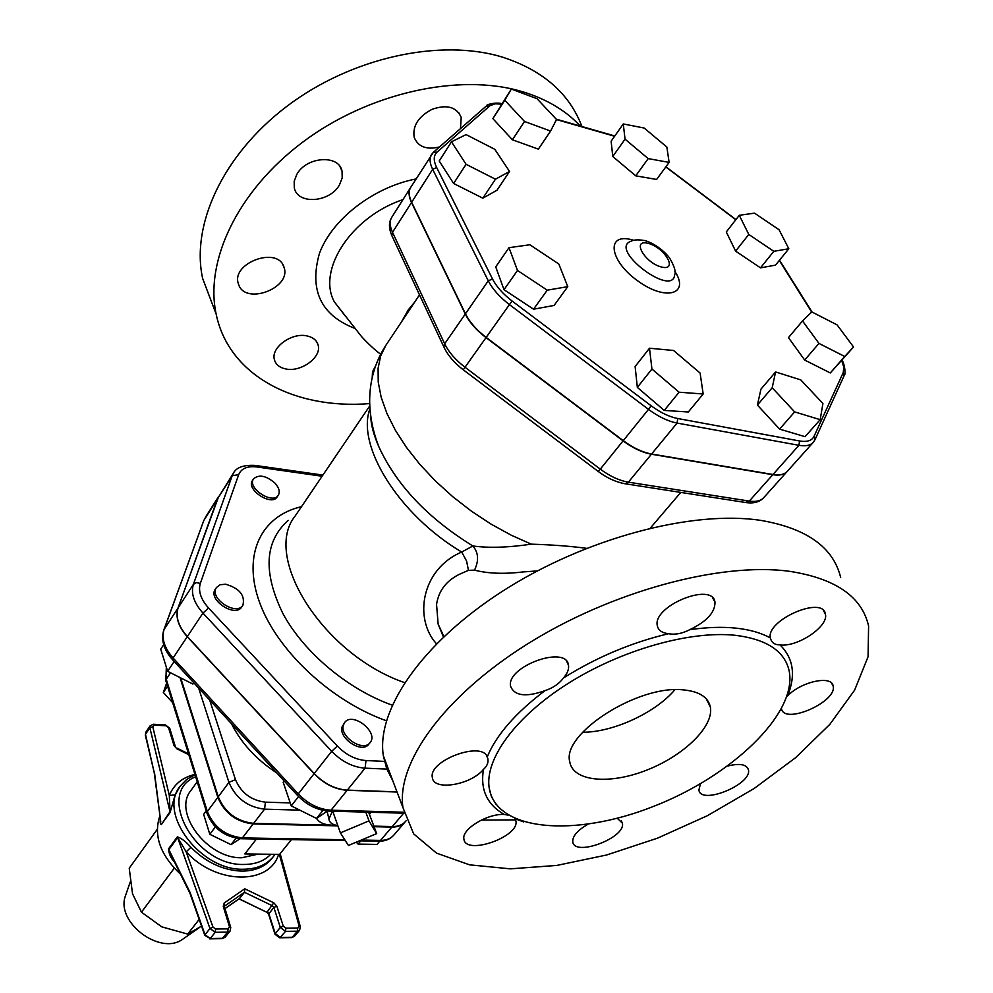 <?xml version="1.0" encoding="UTF-8"?>
<svg xmlns="http://www.w3.org/2000/svg" width="993" height="993" viewBox="0 0 993 993"><rect width="100%" height="100%" fill="white"/><g stroke="black" fill="none" stroke-linecap="round" stroke-linejoin="round"><path stroke-width="1.49" d="M443.437 637.01L438.136 624.088L436.56 604.452C438.534 591.133 445.981 581.141 458.927 574.513L468.46 570.342L474.505 570.143C488.097 573.606 504.283 574.202 523.1 571.931L537.399 570.913M392.719 780.56L386.724 768.843L383.348 755.81C376.124 710.504 421.144 643.377 503.029 590.897C584.74 538.429 692.282 509.732 761.197 520.456C806.912 528.437 833.4 547.453 840.674 577.504M787.759 695.733L786.866 696.627M515.628 819.895L481.282 820.081M345.216 315.923L334.418 301.971C316.829 270.506 350.814 217.057 402.972 199.593M414.602 302.22L408.222 309.94L401.544 321.806M369.694 403.592C295.033 409.675 228.862 375.826 216.164 314.136C204.707 261.482 237.066 191.388 302.666 142.185C368.13 92.97 458.853 72.65 522.057 91.579C546.299 98.89 565.725 110.384 580.309 126.074M285.996 368.999C279.579 367.72 275.694 364.543 274.353 359.491C270.841 347.6 291.594 332.394 306.787 335.882C313.043 337.223 316.841 340.338 318.17 345.229C321.72 357.219 301.189 372.288 285.996 368.999M372.201 377.365L372.524 371.792L375.503 365.995M439.539 146.939C426.444 150.042 417.991 146.803 414.168 137.233C412.467 125.801 418.438 116.491 432.104 109.304C446.85 104.191 456.557 106.896 461.224 117.435L460.467 128.631M296.758 174.532C306.192 156.534 338.973 154.2 342.039 171.094L342.2 177.908L339.469 184.884C329.813 202.659 297.404 204.93 294.313 187.838L294.189 181.297L296.758 174.532M238.978 285.537L238.072 282.856C232.325 262.835 276.526 246.612 283.638 266.112L284.37 268.333C290.167 288.255 246.785 304.702 238.978 285.537M581.935 126.533C569.486 93.603 543.159 70.515 502.942 57.284C440.296 37.883 350.926 57.594 286.704 106.45C222.358 155.305 190.929 225.399 202.634 278.412L213.88 308.115M786.828 696.738L787.648 695.857C795.976 675.116 793.432 658.136 779.989 644.891C774.925 644.953 771.735 642.769 770.419 638.338L770.345 637.978C761.296 632.913 749.876 629.636 736.098 628.147C722.259 626.707 706.805 627.216 689.725 629.699C682.303 633.571 675.228 634.912 668.512 633.72C631.622 642.471 596.619 657.217 563.49 677.958C559.208 683.743 553.039 687.975 544.971 690.656C515.553 712.912 496.314 734.994 487.265 756.877L487.898 758.913C488.482 762.773 487.004 766.248 483.492 769.364C480.091 789.509 486.992 804.541 504.208 814.446L508.205 815.141M515.032 818.716L523.646 821.919M735.168 635.284C689.651 630.456 620.625 650.154 567.835 683.606C514.945 717.07 484.634 759.434 489.189 788.032C496.152 831.451 574.947 837.422 652.922 806.639C731.022 776.563 797.602 713.93 789.199 671.069C784.78 651.135 766.77 639.207 735.168 635.284M789.559 571.323C835.597 578.472 861.949 596.706 868.59 626.012L868.081 656.708L854.625 690.135L829.85 724.344L795.666 757.634L754.146 788.504L707.376 815.7L657.503 838.166L606.599 854.998L556.837 865.424L510.402 868.85L469.54 864.829L436.548 853.136L413.659 833.872L402.935 807.57C396.331 763.468 443.002 697.061 526.898 644.345C610.608 591.629 720.124 561.839 789.559 571.323M587.881 824.289C577.516 830.309 572.477 836.118 572.762 841.741C574.19 857.244 626.087 837.782 622.388 823.135L617.261 818.269M504.208 814.446C487.315 813.441 461.46 829.279 463.905 838.998C465.233 855.805 519.6 836.938 515.913 820.988L515.479 819.51M487.265 756.877C481.766 740.691 428.293 760.7 432.34 777.457C433.171 791.247 470.694 785.153 483.492 769.364M563.49 677.958C567.4 673.403 569.076 669.195 568.517 665.322C566.693 644.494 505.834 666.551 510.613 686.337C514.548 695.944 526.005 697.384 544.971 690.656M689.725 629.699C706.681 621.593 715.097 612.42 714.985 602.192C712.564 581.315 652.004 606.239 657.354 625.875C658.359 630.356 662.07 632.963 668.512 633.72M779.989 644.891C797.503 647.436 829.056 626.173 825.382 614.046C822.974 595.279 765.951 620.129 770.345 637.978M781.528 708.803C784.346 725.163 837.658 701.629 833.115 685.977C831.935 674.955 801.177 681.546 787.648 695.857M700.487 783.762L698.898 789.994C700.648 805.497 752.409 784.321 748.412 769.724C746.562 764.325 739.661 763.096 727.732 766.025M468.46 570.342L466.598 561.082L461.72 552.046C421.529 568.977 413.46 618.49 436.486 643.799M404.61 682.625C323.37 654.772 261.953 556.812 295.132 516.05L369.781 405.889M683.594 689.912C699.271 691.451 708.195 697.148 710.355 707.004C714.153 726.454 683.606 755.909 646.443 770.233C609.33 784.867 572.936 781.503 569.771 761.83C561.554 733.765 638.238 684.438 683.594 689.912M582.63 732.251C612.88 732.4 655.268 712.962 674.88 689.763M365.796 812.125L368.986 820.876L340.388 832.879L333.04 812.1L334.989 811.269M368.626 812.212L376.67 833.624L368.986 820.876M340.388 832.879L348.444 845.453L376.67 833.624M337.806 825.568C332.307 824.773 329.341 822.564 328.919 818.952L332.419 811.207M371.146 812.274L369.545 814.161M327.628 813.478L327.206 811.194M167.556 686.188L163.336 692.481L166.613 683.159M172.67 702.672L163.336 692.481M206.234 810.871L203.652 814.359L209.821 834.294L215.369 826.908M236.011 838.216L231.071 844.646L209.821 834.294M240.132 838.7L231.071 844.646M360.794 840.86L358.076 844.1L356.288 842.163M379.773 841.183L377.03 844.41L358.076 844.1M343.33 725.3C339.693 736.93 363.45 752.309 370.066 742.627C379.189 732.412 352.49 711.273 344.658 722.507L343.33 725.3M370.066 742.627L368.788 744.229C362.172 753.91 338.427 738.544 342.076 726.913L344.658 722.507M274.887 483.057C266.037 475.56 258.925 474.17 253.538 478.874C246.798 487.923 272.765 505.003 278.325 495.197C280.212 491.746 279.058 487.7 274.887 483.057M278.325 495.197L277.233 496.848C271.66 506.653 245.718 489.586 252.458 480.538L253.538 478.874M225.585 584.207L220.111 584.753L216.449 587.521C208.604 597.91 236.284 616.43 242.913 605.246C245.246 595.303 239.474 588.29 225.585 584.207M242.913 605.246L241.771 606.922C235.142 618.118 207.475 599.611 215.332 589.221L216.449 587.521M174.185 661.487L167.631 671.318L160.717 649.161L163.684 644.631M193.709 682.7L192.803 684.016L167.631 671.318M194.218 683.246L192.803 684.016M323.01 810.35L316.519 818.418L291.234 805.894L283.166 782.199L284.147 780.932M327.467 811.008L316.519 818.418C319.485 823.197 325.853 825.444 335.634 825.171M298.57 796.547L291.234 805.894M788.814 248.746L775.521 265.131L760.489 267.862L773.82 251.316L788.814 248.746L779.046 229.718L754.531 213.147L739.276 215.295L748.784 234.435L773.82 251.316M760.489 267.862L735.614 251.13L748.784 234.435M735.614 251.13L726.293 231.965L739.276 215.295M669.121 162.405L666.862 147.051L644.159 128.035L623.269 123.951L625.044 139.169L648.193 158.607L669.121 162.405L656.621 179.448L635.731 175.835L648.193 158.607M635.731 175.835L612.768 156.509L625.044 139.169M612.768 156.509L611.129 141.205L623.269 123.951M556.539 119.495L537.039 98.717L511.333 89.06L504.779 100.256L524.515 121.481L550.581 131.064L556.539 119.495M524.515 121.481L512.4 139.777L538.367 149.136L550.581 131.064M512.4 139.777L492.863 118.614L504.779 100.256M492.863 118.614L511.333 89.06M494.849 149.347L466.102 134.601L451.455 141.813L466.077 164.304L495.457 179.212L509.57 171.466L494.849 149.347M495.457 179.212L482.821 198.166L496.996 190.234L509.57 171.466M482.821 198.166L453.615 183.482L466.077 164.304M453.615 183.482L439.204 161.015L451.455 141.813M567.773 286.654L554.069 305.459L533.539 309.195L503.997 289.695L495.73 266.881L508.999 247.679L517.502 270.468L547.255 290.167L567.773 286.654L558.836 264.026L529.828 244.762L508.999 247.679M533.539 309.195L547.255 290.167M503.997 289.695L517.502 270.468M703.181 393.985L688.323 411.983L664.255 410.432L637.345 387.407L635.123 366.541L649.496 348.233L651.929 369.036L679.088 392.21L703.181 393.985L700.102 373.058L673.564 350.479L649.496 348.233M637.345 387.407L651.929 369.036M664.255 410.432L679.088 392.21M820.181 419.679L805.05 436.684L779.604 429.113L757.386 405.057L772.194 387.754L794.648 411.896L820.181 419.679L822.924 403.493L800.792 379.909L775.583 371.941L772.194 387.754M779.604 429.113L794.648 411.896M757.386 405.057L760.961 389.144L775.583 371.941M853.546 346.991L830.309 372.946L804.678 360.049L818.964 343.404L844.72 356.487L853.546 346.991L837.111 324.897L811.84 311.926L802.505 320.95L818.964 343.404M830.309 372.946L844.72 356.487M804.678 360.049L788.454 337.632L802.505 320.95M433.085 152.711L410.692 187.416C408.433 191.14 408.756 196.093 411.661 202.274L465.456 313.788C469.615 322.117 476.516 329.986 486.173 337.397L623.256 440.656C633.038 447.893 642.483 452.336 651.594 454.012L772.976 474.493C779.592 475.548 784.371 474.493 787.3 471.34L813.23 442.394C810.35 445.485 805.596 446.453 798.955 445.311L799.526 440.966L677.698 418.512C669.208 416.837 660.357 412.591 651.16 405.777L512.127 301.04C503.041 294.065 496.5 286.716 492.503 278.983L436.684 167.569C433.345 160.63 433.457 155.504 437.019 152.165L490.108 105.593L495.358 103.818L501.577 104.104M410.618 187.528L410.543 187.64C408.284 191.364 408.607 196.329 411.512 202.498L465.295 314.024C469.453 322.353 476.355 330.222 486.011 337.632L623.083 440.88C632.864 448.116 642.297 452.56 651.42 454.223L772.79 474.704C779.418 475.746 784.197 474.691 787.126 471.538L787.213 471.439M291.396 839.619L279.579 854.377L244.837 853.93L256.492 838.998M197.21 781.789L190.904 790.502C172.472 812.336 207.276 858.92 241.87 857.741L258.205 854.104M126.049 894.072L125.354 896.083C115.697 922.224 160.034 955.738 182.551 939.328L184.288 938.112M337.905 825.866L253.178 823.929C236.26 821.943 224.48 813.093 217.839 797.354L180.018 677.574M405.343 821.658L405.119 821.919C402.016 825.431 397.597 827.157 391.838 827.095L374.138 826.697M194.913 774.391C182.402 777.407 173.874 784.42 169.306 795.43L175.128 794.921L180.167 786.158C157.477 813.18 200.623 870.873 243.434 869.235C256.542 869.123 266.521 864.915 273.36 856.611L275.036 854.315M154.225 772.653L145.475 734.336L149.893 727.807L152.761 726.702L169.306 795.43L170.101 812.435L175.128 794.921M152.761 726.702L154.2 725.138L153.369 724.257L150.179 725.771L149.893 727.807L170.002 811.715L161.387 824.525L170.101 812.435M154.424 772.02L160.655 821.037M160.407 819.225C159.898 822.278 160.221 824.041 161.387 824.525M160.767 821.931L154.213 772.529L145.326 735.118M171.106 855.221L168.525 848.854C168.872 853.819 170.846 858.2 174.483 862.023M177.362 836.838L209.97 928.505L205.017 934.748L190.147 892.57L168.86 849.598L177.697 837.583L186.188 851.857L190.892 847.29C186.101 841.803 181.582 838.315 177.362 836.838L168.525 848.854M190.147 892.57L190.023 893.439M180.515 874.225C160.109 854.849 153.257 835.336 159.935 815.687M279.368 854.377L299.129 926.134L297.801 928.021L285.91 928.157L283.303 926.208L276.824 906.175L273.783 902.811L244.762 888.797L244.477 892.297L239.524 898.491L224.977 908.595M239.09 898.802L266.707 912.219M157.217 829.366L129.227 868.23L132.541 893.799L141.453 912.17L161.797 926.854L187.677 934.078L201.542 926.109M199.171 919.406L187.677 934.078M174.259 868.192L141.453 912.17M331.612 825.171L253.612 823.371C236.694 821.385 224.914 812.522 218.261 796.783L180.714 677.921M406.274 820.578L405.578 821.385C402.475 824.898 398.044 826.623 392.297 826.561L373.927 826.139M336.031 825.27L333.809 825.22M397.063 792.029L347.178 790.279C335.075 789.447 324.041 783.924 314.098 773.708L187.243 636.712C178.33 626.546 175.252 617.001 177.983 608.051L218.696 496.376M408.222 309.94L408.905 310.784M586.429 548.322C570.764 546.2 552.393 544.809 531.305 544.164C508.193 547.565 488.705 548.161 472.842 545.964L461.72 552.046C398.553 514.56 356.077 445.534 369.955 408.731M474.505 570.143C479.06 560.586 478.502 552.53 472.842 545.964C428.07 518.334 396.79 485.403 379.028 447.16C374.175 435.902 371.382 425.339 370.65 415.484M397.001 791.868L347.302 790.118C335.2 789.286 324.165 783.762 314.222 773.547L187.354 636.55C178.442 626.384 175.351 616.827 178.095 607.89L217.504 498.821L233.417 473.177L232.201 475.697L238.68 474.666C241.311 468.423 247.369 465.854 256.839 466.958L322.104 476.23M416.067 178.926C373.244 187.23 331.836 219.403 319.423 253.451C309.071 290.204 320.913 315.203 354.948 328.435M841.716 360.496L843.839 367.286L843.231 372.586L844.038 375.888L815.129 439.402M779.306 260.464L811.678 312.087M665.782 166.948L735.813 219.738M556.502 119.582L614.617 136.264M433.705 152.041L486.136 106.177L489.561 106.028M411.661 202.274L432.663 169.306C429.671 163.137 429.274 158.222 431.483 154.573L433.42 152.289L437.019 152.165M465.456 313.788L488.283 280.808L432.663 169.306L436.684 167.569M486.173 337.397L509.421 304.59C499.628 297.081 492.578 289.149 488.283 280.808L492.503 278.983M623.256 440.656L648.503 409.364L509.421 304.59L512.127 301.04M651.594 454.012L677.114 423.068C667.954 421.28 658.421 416.7 648.503 409.364L651.16 405.777M772.976 474.493L798.955 445.311L677.114 423.068L677.698 418.512M813.23 442.394L814.968 439.762L814.074 436.299C811.914 440.669 807.061 442.233 799.526 440.966M843.231 372.586L814.074 436.299M633.819 240.318L631.809 239.76C606.015 232.697 608.957 260.154 637.345 280.597C665.397 301.462 690.234 294.511 674.843 271.337M630.58 241.423L630.58 241.423C633.36 239.822 637.643 239.474 643.427 240.368C647.076 240.567 660.072 245.941 669.456 257.783C674.433 266.248 676.171 271.908 674.657 274.751C672.757 297.937 608.808 249.615 630.58 241.423L630.605 241.411M648.044 243.322C664.627 247.319 678.529 271.176 661.71 267.08C644.817 263.058 631.114 238.928 648.044 243.322M772.79 474.704L749.293 501.093L628.37 482.164L625.565 483.814L746.426 502.632C753.96 503.6 759.707 501.961 763.679 497.729C760.688 500.931 755.896 502.061 749.293 501.093L745.197 502.446M651.42 454.223L628.37 482.164C619.297 480.612 609.938 476.28 600.293 469.143L598.245 471.476C607.344 478.254 616.454 482.362 625.565 483.814L624.374 483.628M623.083 440.88L600.293 469.143L465.009 367.249L463.309 369.843L598.183 471.427M486.011 337.632L465.009 367.249C455.489 359.938 448.699 352.13 444.665 343.801L443.846 346.954C447.793 355.333 454.285 362.966 463.309 369.843L463.371 369.88M465.295 314.024L444.665 343.801L392.508 232.312L391.801 235.502L444.355 348.034M411.512 202.498L392.508 232.312C389.69 226.131 389.43 221.141 391.739 217.343C388.71 222.258 388.735 228.316 391.801 235.502L392.322 236.619M378.78 841.183L380.505 840.401L361.34 840.053M344.794 839.755L242.404 837.893L240.765 838.725M253.178 823.929L242.404 837.893C225.56 835.994 213.88 827.206 207.338 811.529L206.991 813.329M217.839 797.354L207.338 811.529L166.253 679.224L165.968 681.099M170.548 672.795L166.253 679.224L166.365 667.246M359.454 840.835L379.202 841.195C385.296 841.208 390.15 839.197 393.774 835.163C390.659 838.688 386.24 840.426 380.505 840.401L391.838 827.095M154.2 725.138L166.067 725.771L168.537 727.633L174.048 745.656L176.94 748.834L188.807 754.717M244.762 888.797L224.219 902.985L223.251 906.423L229.495 926.817L228.067 928.865L215.605 929.014L212.986 927.114L186.188 851.857C216.002 884.8 269.624 885.222 278.586 854.365M273.36 856.611L271.871 858.486C265.019 866.79 255.052 870.998 241.944 871.122C223.14 870.414 206.122 862.47 190.892 847.29M224.219 902.985L224.753 905.951L244.477 892.297L272.33 905.728L273.857 907.416L280.324 927.45L285.525 931.36L297.416 931.198L299.588 930.267L300.308 926.792L299.129 926.134M212.986 927.114L209.97 928.505L215.22 932.29L227.682 932.117L230.078 931.062L225.076 937.255L222.68 938.323L210.243 938.509L215.22 932.29L215.605 929.014M270.804 854.265C264.312 861.018 255.375 864.406 244.005 864.456C194.603 866.231 155.305 792.464 195.646 776.762M174.048 745.656L176.94 748.834M175.227 746.227L169.766 728.378L168.537 727.633M153.518 724.269L165.223 724.902L166.067 725.771M283.303 926.208L280.324 927.45L275.222 933.544L268.818 913.548L267.303 911.859L273.783 902.811M223.251 906.423L224.505 907.043L230.699 927.276M229.495 926.817L230.748 927.425L230.078 931.062M228.067 928.865L227.682 932.117L222.159 938.658L225.076 937.255M297.801 928.021L297.416 931.198L292.277 937.255L280.398 937.442L275.222 933.544L274.987 934.177L268.582 914.181L273.857 907.416L276.824 906.175M299.588 930.267L294.449 936.325L291.743 937.591L279.865 937.777L285.525 931.36L285.91 928.157M210.243 938.509L205.017 934.748L204.794 935.356L210.243 938.509M204.843 935.493L189.961 893.29M209.573 938.857L222.01 938.658M294.449 936.325L291.57 937.591M275.036 934.314L279.703 937.777M239.015 898.901L266.782 912.257L268.619 914.317M145.475 734.336L145.772 732.288L145.475 734.336M233.417 473.177C236.322 467.418 243.558 464.823 255.127 465.419L256.839 466.958M217.504 498.821L232.201 475.697L193.399 584.343L196.353 582.643L200.325 583.363L238.68 474.666M178.095 607.89L193.399 584.343C190.718 593.268 193.896 602.85 202.944 613.091L208.567 608.014C200.797 599.238 198.054 591.021 200.325 583.363M187.354 636.55L202.944 613.091L331.674 751.304L337.359 746.066L208.567 608.014M314.222 773.547L331.674 751.304C341.766 761.606 352.9 767.229 365.076 768.16L366.007 760.551C355.568 759.719 346.023 754.891 337.359 746.066M385.483 761.432L366.007 760.551M347.302 790.118L365.076 768.16L388.4 769.165M301.475 506.678C261.308 515.839 242.019 554.317 259.57 602.403C276.91 650.39 330.83 701.058 386.414 720.769M392.21 705.142C348.121 689.514 304.193 652.724 283.166 614.046C262.835 572.576 264.535 541.359 288.243 520.394M198.65 688.062L228.936 782.372L235.453 779.629L209.684 700.04M218.261 796.783L228.936 782.372C235.689 798.161 247.567 807.098 264.572 809.171L265.416 802.158C251.13 800.395 241.15 792.873 235.453 779.629M290.217 802.915L265.416 802.158M253.612 823.371L264.572 809.171L299.824 810.151M403.692 813.18L392.297 826.561M403.766 812.237L331.041 810.189L329.08 811.107M347.178 790.279L331.041 810.189C319.014 809.444 308.091 804.02 298.272 793.891L297.577 795.517M314.098 773.708L298.272 793.891L173.105 657.999L172.695 659.861M187.243 636.712L173.105 657.999C164.317 647.908 161.313 638.387 164.093 629.425L163.771 630.121M177.983 608.051L164.093 629.425L203.739 520.68M217.405 498.982L203.813 520.469L163.845 629.897C160.829 639.802 163.721 649.72 172.509 659.675L297.466 795.381C306.874 805.199 317.586 810.449 329.589 811.12L403.99 813.193M231.443 723.674C241.249 743.149 256.38 759.595 276.836 772.988M531.305 544.164L511.172 535.177L491.051 524.105L471.427 511.172L452.746 496.686L435.443 480.984L419.89 464.426L406.447 447.396L395.388 430.279L386.922 413.46L381.188 397.312L378.234 382.144L378.085 368.279L380.667 355.941L385.843 345.365C374.87 362.383 369.483 381.275 369.669 402.028C370.017 417.271 373.145 432.315 379.028 447.16C373.678 435.021 370.923 424.706 370.749 416.228M438.136 624.076L443.871 636.6M345.328 316.059L334.418 301.971M380.617 354.216C371.978 347.947 361.899 337.136 360.918 335.771L334.442 301.996M282.794 264.535L284.37 268.333M339.929 166.514L342.039 171.094M458.692 112.581L461.224 117.435M316.841 342.051L318.17 345.229M202.634 278.412L216.164 314.136M496.239 804.628L491.485 796.796L489.189 788.032M486.52 755.599L487.898 758.913M566.755 661.487L568.517 665.322M712.862 598.134L714.985 602.192M823.383 610.496L825.382 614.046M831.526 683.072L833.115 685.977M747.158 767.254L748.412 769.724M621.333 820.777L622.388 823.135M514.957 818.679L515.913 820.988M706.234 698.799L710.355 707.004M383.348 755.81L402.935 807.57M327.218 811.753L328.919 818.952M844.211 375.503C845.825 375.168 845.006 364.642 842.027 360.149M812.051 312.038L779.53 260.191M735.937 219.59L665.893 166.799M614.816 135.979L556.217 119.148M486.446 105.916C486.297 104.191 496.823 102.08 501.837 103.706M763.679 497.729L787.126 471.538M345.328 840.587L241.162 838.725C224.567 837.037 213.135 828.447 206.879 812.957L165.843 680.701L166.34 667.184M160.779 821.956L160.643 820.988M171.144 855.283L170.25 853.484M300.271 926.643L280.15 853.657M170.225 853.434L189.973 893.34M195.013 774.714L186.672 779.443L180.167 786.158M188.546 753.873L177.039 748.176M169.704 728.204L165.384 724.902M224.989 908.645L239.35 898.665M150.179 725.771L145.772 732.288M182.551 939.328L199.059 927.81M125.354 896.083L130.244 881.945M405.119 821.919L393.774 835.163M322.886 475.076L255.623 465.481M218.646 496.463L205.303 517.465M419.518 294.847L385.843 345.365M680.776 492.416L650.353 528.053M391.739 217.343L410.543 187.64"/></g></svg>
